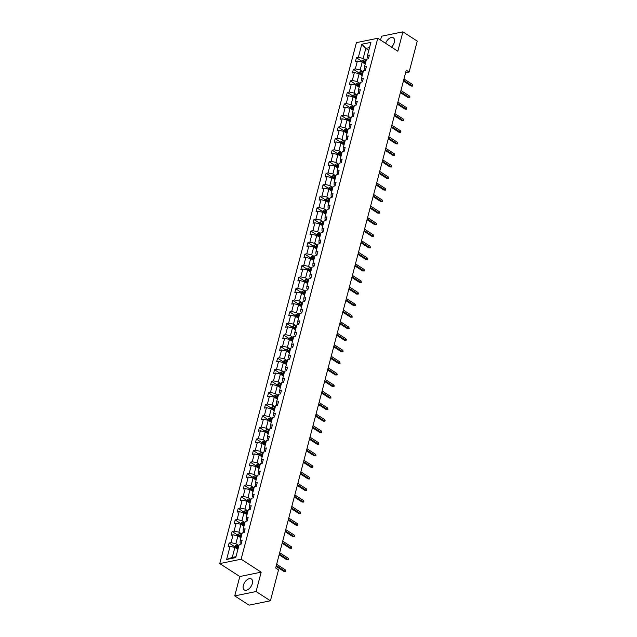 <?xml version="1.0" encoding="UTF-8"?>
<svg xmlns="http://www.w3.org/2000/svg" width="637" height="637" viewBox="0 0 637 637"><rect width="100%" height="100%" fill="white"/><g stroke="black" fill="none" stroke-linecap="round" stroke-linejoin="round"><path stroke-width="0.96" d="M252.34 583.532A6.521 3.774 -57.1 0 0 251.376 578.977A6.521 3.774 -57.1 0 0 243.334 585.379A6.521 3.774 -57.1 0 0 244.297 589.934A6.521 3.774 -57.1 0 0 252.34 583.532M391.524 47.146A6.521 3.774 -57.1 0 0 394.311 42.368A6.521 3.774 -57.1 0 0 393.348 37.814A6.521 3.774 -57.1 0 0 385.592 43.308M234.727 595.898L256.09 591.534L261.17 572.161L239.807 576.525L234.727 595.898L249.051 605.15L270.414 600.787L278.528 569.86L275.662 568.005L406.271 70.174L409.137 72.029L417.251 41.102L402.918 31.85L381.555 36.213L380.552 40.051M239.807 576.525L219.749 563.578L356.417 42.631L377.781 38.268L241.12 559.206L219.749 563.578M256.09 591.534L270.414 600.787M237.904 549.365L234.894 547.422L232.266 557.423L226.621 559.469L230.061 546.363L228.126 546.761L229.097 543.05L234.599 546.61M234.894 547.422L230.061 546.363M240.937 537.811L237.927 535.868L235.865 543.719L231.032 542.66L229.097 543.05M231.032 542.66L233.094 534.809L231.159 535.199L232.131 531.497L237.633 535.048M243.971 526.258L240.953 524.307L238.899 532.166L234.066 531.107L232.131 531.497M234.066 531.107L236.12 523.248L234.193 523.646L235.164 519.943L240.659 523.495M246.997 514.704L243.987 512.753L241.925 520.604L237.091 519.545L235.164 519.943M237.091 519.545L239.154 511.694L237.219 512.092L238.19 508.39L243.692 511.941M250.03 503.15L247.021 501.2L244.958 509.051L240.125 507.992L238.19 508.39M240.125 507.992L242.187 500.141L240.253 500.539L241.224 496.836L246.726 500.387M253.064 491.589L250.046 489.646L247.992 497.497L243.159 496.438L241.224 496.836M243.159 496.438L245.221 488.587L243.286 488.985L244.258 485.275L249.76 488.834M256.098 480.035L253.08 478.092L251.018 485.943L246.193 484.884L244.258 485.275M246.193 484.884L248.247 477.033L246.312 477.424L247.283 473.721L252.785 477.272M259.124 468.482L256.114 466.539L254.052 474.39L249.218 473.331L247.283 473.721M249.218 473.331L251.281 465.48L249.346 465.87L250.317 462.167L255.819 465.719M262.157 456.928L259.148 454.977L257.085 462.828L252.252 461.769L250.317 462.167M252.252 461.769L254.314 453.918L252.379 454.316L253.351 450.614L258.853 454.165M265.191 445.374L262.173 443.424L260.119 451.275L255.286 450.216L253.351 450.614M255.286 450.216L257.34 442.365L255.413 442.763L256.385 439.06L261.879 442.611M268.217 433.813L265.207 431.87L263.145 439.721L258.311 438.662L256.385 439.06M258.311 438.662L260.374 430.811L258.439 431.209L259.41 427.507L264.912 431.058M271.251 422.259L268.241 420.316L266.178 428.168L261.345 427.108L259.41 427.507M261.345 427.108L263.407 419.257L261.473 419.648L262.444 415.945L267.946 419.496M274.284 410.706L271.266 408.763L269.212 416.614L264.379 415.555L262.444 415.945M264.379 415.555L266.441 407.704L264.506 408.094L265.478 404.391L270.98 407.943M277.318 399.152L274.3 397.201L272.238 405.052L267.413 403.993L265.478 404.391M267.413 403.993L269.467 396.142L267.532 396.54L268.503 392.838L274.006 396.389M280.344 387.599L277.334 385.648L275.272 393.499L270.438 392.44L268.503 392.838M270.438 392.44L272.501 384.589L270.566 384.987L271.537 381.284L277.039 384.836M283.377 376.037L280.368 374.094L278.305 381.945L273.472 380.886L271.537 381.284M273.472 380.886L275.534 373.035L273.599 373.433L274.571 369.731L280.073 373.282M286.411 364.483L283.393 362.541L281.339 370.392L276.506 369.333L274.571 369.731M276.506 369.333L278.56 361.482L276.625 361.872L277.605 358.169L283.099 361.728M289.437 352.93L286.427 350.987L284.365 358.838L279.532 357.779L277.605 358.169M279.532 357.779L281.594 349.928L279.659 350.318L280.63 346.616L286.132 350.167M292.471 341.376L289.461 339.425L287.398 347.276L282.565 346.225L280.63 346.616M282.565 346.225L284.628 338.366L282.693 338.765L283.664 335.062L289.166 338.613M295.504 329.823L292.487 327.872L290.432 335.723L285.599 334.664L283.664 335.062M285.599 334.664L287.661 326.813L285.726 327.211L286.698 323.508L292.192 327.06M298.538 318.261L295.52 316.318L293.458 324.169L288.633 323.11L286.698 323.508M288.633 323.11L290.687 315.259L288.752 315.657L289.724 311.955L295.226 315.506M301.564 306.708L298.554 304.765L296.492 312.616L291.658 311.557L289.724 311.955M291.658 311.557L293.721 303.706L291.786 304.104L292.757 300.393L298.259 303.953M304.597 295.154L301.588 293.211L299.525 301.062L294.692 300.003L292.757 300.393M294.692 300.003L296.754 292.152L294.82 292.542L295.791 288.84L301.293 292.391M307.631 283.6L304.613 281.65L302.559 289.509L297.726 288.45L295.791 288.84M297.726 288.45L299.78 280.599L297.845 280.989L298.825 277.286L304.319 280.837M310.657 272.047L307.647 270.096L305.585 277.947L300.752 276.888L298.825 277.286M300.752 276.888L302.814 269.037L300.879 269.435L301.85 265.733L307.353 269.284M313.691 260.493L310.681 258.542L308.619 266.393L303.785 265.334L301.85 265.733M303.785 265.334L305.848 257.483L303.913 257.881L304.884 254.179L310.386 257.73M316.724 248.932L313.707 246.989L311.652 254.84L306.819 253.781L304.884 254.179M306.819 253.781L308.881 245.93L306.946 246.328L307.918 242.617L313.412 246.177M319.758 237.378L316.74 235.435L314.678 243.286L309.853 242.227L307.918 242.617M309.853 242.227L311.907 234.376L309.972 234.766L310.944 231.064L316.446 234.615M322.784 225.824L319.774 223.882L317.712 231.733L312.878 230.674L310.944 231.064M312.878 230.674L314.941 222.823L313.006 223.213L313.977 219.51L319.479 223.061M325.818 214.271L322.808 212.32L320.745 220.171L315.912 219.112L313.977 219.51M315.912 219.112L317.974 211.261L316.04 211.659L317.011 207.957L322.513 211.508M328.851 202.717L325.833 200.766L323.779 208.618L318.946 207.558L317.011 207.957M318.946 207.558L321 199.707L319.065 200.106L320.037 196.403L325.539 199.954M331.877 191.156L328.867 189.213L326.805 197.064L321.972 196.005L320.037 196.403M321.972 196.005L324.034 188.154L322.099 188.552L323.07 184.849L328.573 188.401M334.911 179.602L331.901 177.659L329.839 185.51L325.005 184.451L323.07 184.849M325.005 184.451L327.068 176.6L325.133 176.99L326.104 173.288L331.606 176.847M337.944 168.049L334.927 166.106L332.872 173.957L328.039 172.898L326.104 173.288M328.039 172.898L330.101 165.047L328.166 165.437L329.138 161.734L334.632 165.286M340.978 156.495L337.96 154.544L335.898 162.395L331.073 161.344L329.138 161.734M331.073 161.344L333.127 153.485L331.192 153.883L332.164 150.181L337.666 153.732M344.004 144.941L340.994 142.991L338.932 150.842L334.099 149.783L332.164 150.181M334.099 149.783L336.161 141.932L334.226 142.33L335.197 138.627L340.699 142.178M347.038 133.38L344.028 131.437L341.965 139.288L337.132 138.229L335.197 138.627M337.132 138.229L339.195 130.378L337.26 130.776L338.231 127.074L343.733 130.625M350.071 121.826L347.054 119.883L344.999 127.734L340.166 126.675L338.231 127.074M340.166 126.675L342.22 118.824L340.285 119.223L341.257 115.512L346.759 119.071M353.097 110.273L350.087 108.33L348.025 116.181L343.192 115.122L341.257 115.512M343.192 115.122L345.254 107.271L343.319 107.661L344.291 103.958L349.793 107.51M356.131 98.719L353.121 96.768L351.059 104.627L346.225 103.568L344.291 103.958M346.225 103.568L348.288 95.709L346.353 96.107L347.324 92.405L352.826 95.956M359.164 87.165L356.147 85.215L354.092 93.066L349.259 92.007L347.324 92.405M349.259 92.007L351.321 84.156L349.387 84.554L350.358 80.851L355.852 84.403M362.198 75.612L359.18 73.661L357.118 81.512L352.293 80.453L350.358 80.851M352.293 80.453L354.347 72.602L352.412 73L353.384 69.298L358.886 72.849M365.224 64.05L362.214 62.108L360.152 69.959L355.319 68.9L353.384 69.298M355.319 68.9L357.381 61.048L355.446 61.447L356.417 57.736L361.92 61.295M368.823 50.347L365.805 48.404L363.186 58.405L358.352 57.346L356.417 57.736M358.352 57.346L361.792 44.232L370.917 42.368L367.477 55.483L369.412 55.085L368.441 58.787L366.506 59.185L364.444 67.036L366.379 66.638L365.407 70.341L363.472 70.739L361.41 78.59L363.345 78.192L362.373 81.894L360.438 82.292L358.384 90.143L360.319 89.753L359.34 93.456L357.413 93.846L355.35 101.697L357.285 101.307L356.314 105.009L354.379 105.408L352.317 113.259L354.252 112.86L353.28 116.563L351.345 116.961L349.283 124.812L351.218 124.414L350.246 128.117L348.312 128.515L346.257 136.366L348.192 135.968L347.221 139.67L345.286 140.068L343.224 147.919L345.158 147.521L344.187 151.232L342.252 151.622L340.19 159.473L342.125 159.083L341.153 162.785L339.218 163.176L337.164 171.035L339.099 170.636L338.128 174.339L336.193 174.737L334.13 182.588L336.065 182.19L335.094 185.893L333.159 186.291L331.097 194.142L333.032 193.744L332.06 197.446L330.125 197.844L328.063 205.695L329.998 205.297L329.026 209.008L327.092 209.398L325.037 217.249L326.972 216.859L326.001 220.561L324.066 220.951L322.003 228.802L323.938 228.412L322.967 232.115L321.032 232.513L318.97 240.364L320.905 239.966L319.933 243.668L317.998 244.067L315.944 251.918L317.879 251.519L316.908 255.222L314.973 255.62L312.91 263.471L314.845 263.073L313.874 266.784L311.939 267.174L309.877 275.025L311.812 274.635L310.84 278.337L308.905 278.727L306.843 286.578L308.778 286.188L307.806 289.891L305.871 290.289L303.817 298.14L305.752 297.742L304.781 301.444L302.846 301.842L300.783 309.693L302.718 309.295L301.747 312.998L299.812 313.396L297.75 321.247L299.685 320.849L298.713 324.552L296.778 324.95L294.724 332.801L296.659 332.41L295.687 336.113L293.753 336.503L291.69 344.354L293.625 343.964L292.654 347.667L290.719 348.057L288.657 355.916L290.591 355.518L289.62 359.22L287.685 359.618L285.623 367.469L287.558 367.071L286.586 370.774L284.651 371.172L282.597 379.023L284.532 378.625L283.561 382.327L281.626 382.726L279.563 390.577L281.498 390.178L280.527 393.889L278.592 394.279L276.53 402.13L278.465 401.74L277.493 405.443L275.558 405.833L273.504 413.692L275.439 413.294L274.467 416.996L272.532 417.394L270.47 425.245L272.405 424.847L271.434 428.55L269.499 428.948L267.436 436.799L269.371 436.401L268.4 440.103L266.465 440.501L264.411 448.352L266.338 447.954L265.366 451.665L263.431 452.055L261.377 459.906L263.312 459.516L262.34 463.218L260.406 463.609L258.343 471.46L260.278 471.069L259.307 474.772L257.372 475.17L255.31 483.021L257.244 482.623L256.273 486.326L254.338 486.724L252.284 494.575L254.219 494.177L253.247 497.879L251.312 498.277L249.25 506.128L251.185 505.73L250.214 509.433L248.279 509.831L246.216 517.682L248.151 517.292L247.18 520.994L245.245 521.385L243.191 529.236L245.118 528.845L244.146 532.548L242.211 532.946L240.157 540.797L242.092 540.399L241.12 544.102L239.186 544.5L235.746 557.606L226.621 559.469M240.157 540.797L240.141 542.843L241.256 543.568M238.875 545.662L235.865 543.719M237.927 535.868L233.094 534.809M243.191 529.236L243.167 531.29L244.29 532.014M241.909 534.109L238.899 532.166M240.953 524.307L236.12 523.248M246.216 517.682L246.201 519.736L247.323 520.461M244.942 522.555L241.925 520.604M243.987 512.753L239.154 511.694M249.25 506.128L249.234 508.175L250.349 508.899M247.968 511.001L244.958 509.051M247.021 501.2L242.187 500.141M252.284 494.575L252.26 496.621L253.383 497.346M251.002 499.44L247.992 497.497M250.046 489.646L245.221 488.587M255.31 483.021L255.294 485.068L256.416 485.792M254.036 487.886L251.018 485.943M253.08 478.092L248.247 477.033M258.343 471.46L258.327 473.514L259.45 474.239M257.069 476.333L254.052 474.39M256.114 466.539L251.281 465.48M261.377 459.906L261.353 461.96L262.476 462.685M260.095 464.779L257.085 462.828M259.148 454.977L254.314 453.918M264.411 448.352L264.387 450.407L265.51 451.123M263.129 453.226L260.119 451.275M262.173 443.424L257.34 442.365M267.436 436.799L267.421 438.845L268.543 439.57M266.162 441.664L263.145 439.721M265.207 431.87L260.374 430.811M270.47 425.245L270.454 427.292L271.569 428.016M269.188 430.11L266.178 428.168M268.241 420.316L263.407 419.257M273.504 413.692L273.48 415.738L274.603 416.463M272.222 418.557L269.212 416.614M271.266 408.763L266.441 407.704M276.53 402.13L276.514 404.184L277.636 404.909M275.256 407.003L272.238 405.052M274.3 397.201L269.467 396.142M279.563 390.577L279.547 392.631L280.67 393.355M278.289 395.45L275.272 393.499M277.334 385.648L272.501 384.589M282.597 379.023L282.573 381.069L283.696 381.794M281.315 383.896L278.305 381.945M280.368 374.094L275.534 373.035M285.623 367.469L285.607 369.516L286.73 370.24M284.349 372.334L281.339 370.392M283.393 362.541L278.56 361.482M288.657 355.916L288.641 357.962L289.763 358.687M287.383 360.781L284.365 358.838M286.427 350.987L281.594 349.928M291.69 344.354L291.674 346.409L292.789 347.133M290.408 349.227L287.398 347.276M289.461 339.425L284.628 338.366M294.724 332.801L294.7 334.855L295.823 335.58M293.442 337.674L290.432 335.723M292.487 327.872L287.661 326.813M297.75 321.247L297.734 323.293L298.857 324.018M296.476 326.12L293.458 324.169M295.52 316.318L290.687 315.259M300.783 309.693L300.768 311.74L301.89 312.464M299.509 314.559L296.492 312.616M298.554 304.765L293.721 303.706M303.817 298.14L303.793 300.186L304.916 300.911M302.535 303.005L299.525 301.062M301.588 293.211L296.754 292.152M306.843 286.578L306.827 288.633L307.95 289.357M305.569 291.451L302.559 289.509M304.613 281.65L299.78 280.599M309.877 275.025L309.861 277.079L310.983 277.804M308.603 279.898L305.585 277.947M307.647 270.096L302.814 269.037M312.91 263.471L312.894 265.518L314.009 266.242M311.628 268.344L308.619 266.393M310.681 258.542L305.848 257.483M315.944 251.918L315.92 253.964L317.043 254.689M314.662 256.783L311.652 254.84M313.707 246.989L308.881 245.93M318.97 240.364L318.954 242.41L320.077 243.135M317.696 245.229L314.678 243.286M316.74 235.435L311.907 234.376M322.003 228.802L321.988 230.857L323.11 231.581M320.73 233.675L317.712 231.733M319.774 223.882L314.941 222.823M325.037 217.249L325.013 219.303L326.136 220.028M323.755 222.122L320.745 220.171M322.808 212.32L317.974 211.261M328.063 205.695L328.047 207.75L329.17 208.466M326.789 210.568L323.779 208.618M325.833 200.766L321 199.707M331.097 194.142L331.081 196.188L332.203 196.913M329.823 199.007L326.805 197.064M328.867 189.213L324.034 188.154M334.13 182.588L334.114 184.634L335.229 185.359M332.848 187.453L329.839 185.51M331.901 177.659L327.068 176.6M337.164 171.035L337.14 173.081L338.263 173.805M335.882 175.9L332.872 173.957M334.927 166.106L330.101 165.047M340.19 159.473L340.174 161.527L341.297 162.252M338.916 164.346L335.898 162.395M337.96 154.544L333.127 153.485M343.224 147.919L343.208 149.974L344.33 150.698M341.95 152.792L338.932 150.842M340.994 142.991L336.161 141.932M346.257 136.366L346.233 138.412L347.356 139.137M344.975 141.239L341.965 139.288M344.028 131.437L339.195 130.378M349.283 124.812L349.267 126.859L350.39 127.583M348.009 129.677L344.999 127.734M347.054 119.883L342.22 118.824M352.317 113.259L352.301 115.305L353.424 116.03M351.043 118.124L348.025 116.181M350.087 108.33L345.254 107.271M355.35 101.697L355.335 103.751L356.449 104.476M354.068 106.57L351.059 104.627M353.121 96.768L348.288 95.709M358.384 90.143L358.36 92.198L359.483 92.922M357.102 95.017L354.092 93.066M356.147 85.215L351.321 84.156M361.41 78.59L361.394 80.636L362.517 81.361M360.136 83.463L357.118 81.512M359.18 73.661L354.347 72.602M364.444 67.036L364.428 69.083L365.55 69.807M363.17 71.901L360.152 69.959M362.214 62.108L357.381 61.048M367.477 55.483L367.453 57.529L368.576 58.254M261.17 572.161L241.12 559.206M377.781 38.268L397.838 51.223L402.918 31.85M405.594 72.753L409.137 72.029M232.266 557.423L235.993 556.658M366.195 60.348L363.186 58.405M369.532 47.64L365.805 48.404L361.792 44.232M403.42 81.05L411.183 86.067L412.227 85.852L403.619 80.294M412.577 84.522L412.816 86.083L412.227 85.852L412.577 84.522L403.962 78.956M412.816 86.083L411.183 86.067M361.736 62.004L362.007 60.961L363.353 59.989A2.214 0.892 14.7 0 1 365.288 60.173L366.171 60.443M365.805 61.853L364.921 61.582A2.214 0.892 -165.3 0 0 363.488 61.351L363.257 62.243A2.214 0.892 14.7 0 1 364.69 62.466L365.574 62.737M363.488 61.351L364.316 61.885A1.131 0.454 14.7 0 1 364.698 61.972L365.694 62.275M400.386 92.604L408.15 97.62L409.193 97.405L400.585 91.847M409.543 96.076L409.981 96.896L409.782 97.636L409.193 97.405L409.543 96.076L400.936 90.518M409.782 97.636L408.15 97.62M397.353 104.157L405.124 109.174L406.159 108.959L397.552 103.401M406.51 107.629L406.756 109.198L406.159 108.959L406.51 107.629L397.902 102.071M406.756 109.198L405.124 109.174M358.703 73.558L358.973 72.514L360.327 71.543A2.214 0.892 14.7 0 1 362.262 71.726L363.138 71.997M362.772 73.406L361.888 73.136A2.214 0.892 -165.3 0 0 360.454 72.905L360.224 73.796A2.214 0.892 14.7 0 1 361.657 74.027L362.541 74.298M360.454 72.905L361.283 73.438A1.131 0.454 14.7 0 1 361.673 73.526L362.66 73.828M355.669 85.111L355.94 84.076L357.293 83.097A2.214 0.892 14.7 0 1 359.228 83.28L360.112 83.551M359.738 84.96L358.862 84.689A2.214 0.892 -165.3 0 0 357.429 84.458L357.19 85.35A2.214 0.892 14.7 0 1 358.623 85.581L359.507 85.852M357.429 84.458L358.249 84.992A1.131 0.454 14.7 0 1 358.639 85.079L359.626 85.39M394.327 115.711L402.09 120.727L403.133 120.52L394.518 114.955M403.476 119.183L403.914 120.011L403.723 120.751L403.133 120.52L403.476 119.183L394.868 113.625M403.723 120.751L402.09 120.727M352.635 96.665L352.914 95.63L354.26 94.65A2.214 0.892 14.7 0 1 356.194 94.841L357.078 95.112M356.712 96.513L355.828 96.243A2.214 0.892 -165.3 0 0 354.395 96.012L354.164 96.904A2.214 0.892 14.7 0 1 355.597 97.135L356.473 97.405M354.395 96.012L355.223 96.545A1.131 0.454 14.7 0 1 355.605 96.641L356.601 96.943M391.293 127.265L399.057 132.289L400.1 132.074L391.492 126.516M400.45 130.736L400.888 131.564L400.689 132.305L400.1 132.074L400.45 130.736L391.843 125.178M400.689 132.305L399.057 132.289M349.609 108.218L349.88 107.183L351.226 106.204A2.214 0.892 14.7 0 1 353.161 106.395L354.045 106.666M353.678 108.075L352.794 107.804A2.214 0.892 -165.3 0 0 351.361 107.573L351.13 108.457A2.214 0.892 14.7 0 1 352.564 108.688L353.447 108.959M351.361 107.573L352.189 108.107A1.131 0.454 14.7 0 1 352.579 108.194L353.567 108.497M388.259 138.826L396.031 143.843L397.066 143.628L388.459 138.07M397.416 142.298L397.854 143.118L397.655 143.858L397.066 143.628L397.416 142.298L388.809 136.732M397.655 143.858L396.031 143.843M346.576 119.78L346.847 118.737L348.2 117.765A2.214 0.892 14.7 0 1 350.135 117.949L351.019 118.219M350.645 119.629L349.761 119.358A2.214 0.892 -165.3 0 0 348.335 119.127L348.097 120.011A2.214 0.892 14.7 0 1 349.53 120.242L350.414 120.512M348.335 119.127L349.156 119.66A1.131 0.454 14.7 0 1 349.546 119.748L350.533 120.051M385.226 150.38L392.997 155.396L394.032 155.181L385.425 149.623M394.383 153.851L394.629 155.412L394.032 155.181L394.383 153.851L385.775 148.294M394.629 155.412L392.997 155.396M343.542 131.333L343.813 130.29L345.166 129.319A2.214 0.892 14.7 0 1 347.101 129.502L347.985 129.773M347.619 131.182L346.735 130.911A2.214 0.892 -165.3 0 0 345.302 130.681L345.071 131.572A2.214 0.892 14.7 0 1 346.496 131.803L347.38 132.074M345.302 130.681L346.122 131.214A1.131 0.454 14.7 0 1 346.512 131.302L347.507 131.604M382.2 161.933L389.963 166.95L391.007 166.735L382.399 161.177M391.357 165.405L391.596 166.974L391.007 166.735L391.357 165.405L382.741 159.847M391.596 166.974L389.963 166.95M340.516 142.887L340.787 141.852L342.133 140.873A2.214 0.892 14.7 0 1 344.068 141.056L344.951 141.326M344.585 142.736L343.701 142.465A2.214 0.892 -165.3 0 0 342.268 142.234L342.037 143.126A2.214 0.892 14.7 0 1 343.47 143.357L344.354 143.628M342.268 142.234L343.096 142.768A1.131 0.454 14.7 0 1 343.478 142.855L344.474 143.166M379.166 173.487L386.93 178.503L387.973 178.296L379.365 172.731M388.323 176.959L388.761 177.787L388.562 178.527L387.973 178.296L388.323 176.959L379.716 171.401M388.562 178.527L386.93 178.503M337.483 154.441L337.753 153.406L339.107 152.426A2.214 0.892 14.7 0 1 341.042 152.617L341.918 152.888M341.551 154.289L340.668 154.019A2.214 0.892 -165.3 0 0 339.234 153.788L339.003 154.68A2.214 0.892 14.7 0 1 340.437 154.91L341.321 155.181M339.234 153.788L340.062 154.321A1.131 0.454 14.7 0 1 340.453 154.417L341.44 154.719M376.133 185.041L383.904 190.057L384.939 189.85L376.332 184.292M385.289 188.512L385.536 190.081L384.939 189.85L385.289 188.512L376.682 182.954M385.536 190.081L383.904 190.057M373.107 196.602L380.87 201.618L381.913 201.403L373.298 195.846M382.256 200.074L382.694 200.894L382.503 201.634L381.913 201.403L382.256 200.074L373.648 194.508M382.503 201.634L380.87 201.618M370.073 208.156L377.837 213.172L378.88 212.957L370.272 207.399M379.23 211.627L379.668 212.447L379.469 213.188L378.88 212.957L379.23 211.627L370.623 206.062M379.469 213.188L377.837 213.172M367.039 219.709L374.811 224.726L375.846 224.511L367.238 218.953M376.196 223.181L376.634 224.001L376.435 224.742L375.846 224.511L376.196 223.181L367.589 217.623M376.435 224.742L374.811 224.726M364.006 231.263L371.777 236.279L372.812 236.072L364.205 230.506M373.163 234.735L373.409 236.303L372.812 236.072L373.163 234.735L364.555 229.177M373.409 236.303L371.777 236.279M360.98 242.816L368.743 247.833L369.786 247.626L361.179 242.06M370.137 246.288L370.376 247.857L369.786 247.626L370.137 246.288L361.521 240.73M370.376 247.857L368.743 247.833M357.946 254.378L365.71 259.394L366.753 259.179L358.145 253.622M367.103 257.842L367.541 258.67L367.342 259.41L366.753 259.179L367.103 257.842L358.496 252.284M367.342 259.41L365.71 259.394M354.913 265.932L362.684 270.948L363.719 270.733L355.112 265.175M364.069 269.403L364.316 270.964L363.719 270.733L364.069 269.403L355.462 263.837M364.316 270.964L362.684 270.948M351.887 277.485L359.65 282.502L360.693 282.287L352.078 276.729M361.044 280.957L361.283 282.517L360.693 282.287L361.044 280.957L352.428 275.399M361.283 282.517L359.65 282.502M348.853 289.039L356.616 294.055L357.66 293.84L349.052 288.282M358.01 292.51L358.448 293.339L358.249 294.079L357.66 293.84L358.01 292.51L349.402 286.953M358.249 294.079L356.616 294.055M334.449 165.994L334.72 164.959L336.041 164.004A2.214 0.892 14.7 0 1 338.008 164.171L338.892 164.442M338.518 165.851L337.642 165.572A2.214 0.892 -165.3 0 0 336.209 165.349L335.97 166.233A2.214 0.892 14.7 0 1 337.403 166.464L338.287 166.735M336.209 165.349L337.029 165.875A1.131 0.454 14.7 0 1 337.419 165.97L338.406 166.273M331.415 177.556L331.694 176.513L333.04 175.533A2.214 0.892 14.7 0 1 334.974 175.724L335.858 175.995M335.492 177.405L334.608 177.134A2.214 0.892 -165.3 0 0 333.175 176.903L332.944 177.787A2.214 0.892 14.7 0 1 334.377 178.018L335.253 178.288M333.175 176.903L334.003 177.436A1.131 0.454 14.7 0 1 334.385 177.524L335.38 177.827M328.389 189.109L328.66 188.066L330.006 187.095A2.214 0.892 14.7 0 1 331.941 187.278L332.825 187.549M332.458 188.958L331.574 188.687A2.214 0.892 -165.3 0 0 330.141 188.456L329.91 189.348A2.214 0.892 14.7 0 1 331.344 189.579L332.227 189.85M330.141 188.456L330.969 188.99A1.131 0.454 14.7 0 1 331.359 189.078L332.347 189.38M325.356 200.663L325.626 199.62L326.98 198.648A2.214 0.892 14.7 0 1 328.915 198.832L329.799 199.102M329.425 200.512L328.541 200.241A2.214 0.892 -165.3 0 0 327.115 200.01L326.877 200.902A2.214 0.892 14.7 0 1 328.31 201.133L329.194 201.403M327.115 200.01L327.936 200.544A1.131 0.454 14.7 0 1 328.326 200.631L329.313 200.942M322.322 212.217L322.593 211.181L323.946 210.202A2.214 0.892 14.7 0 1 325.881 210.393L326.765 210.664M326.399 212.065L325.515 211.795A2.214 0.892 -165.3 0 0 324.082 211.564L323.851 212.455A2.214 0.892 14.7 0 1 325.276 212.686L326.16 212.957M324.082 211.564L324.902 212.097A1.131 0.454 14.7 0 1 325.292 212.193L326.287 212.495M319.296 223.77L319.567 222.735L320.913 221.756A2.214 0.892 14.7 0 1 322.848 221.947L323.731 222.217M323.365 223.627L322.481 223.348A2.214 0.892 -165.3 0 0 321.048 223.125L320.817 224.009A2.214 0.892 14.7 0 1 322.25 224.24L323.134 224.511M321.048 223.125L321.876 223.651A1.131 0.454 14.7 0 1 322.258 223.746L323.254 224.049M316.263 235.332L316.533 234.289L317.887 233.309A2.214 0.892 14.7 0 1 319.822 233.5L320.698 233.771M320.331 235.18L319.448 234.91A2.214 0.892 -165.3 0 0 318.014 234.679L317.783 235.563A2.214 0.892 14.7 0 1 319.217 235.794L320.1 236.064M318.014 234.679L318.842 235.212A1.131 0.454 14.7 0 1 319.233 235.3L320.22 235.602M313.229 246.885L313.5 245.842L314.821 244.895A2.214 0.892 14.7 0 1 316.788 245.054L317.672 245.325M317.298 246.734L316.422 246.463A2.214 0.892 -165.3 0 0 314.989 246.232L314.75 247.124A2.214 0.892 14.7 0 1 316.183 247.347L317.067 247.626M314.989 246.232L315.809 246.766A1.131 0.454 14.7 0 1 316.199 246.853L317.186 247.156M310.195 258.439L310.474 257.396L311.819 256.424A2.214 0.892 14.7 0 1 313.754 256.607L314.638 256.878M314.272 258.288L313.388 258.017A2.214 0.892 -165.3 0 0 311.955 257.786L311.724 258.678A2.214 0.892 14.7 0 1 313.157 258.909L314.033 259.179M311.955 257.786L312.783 258.319A1.131 0.454 14.7 0 1 313.165 258.407L314.16 258.71M307.169 269.992L307.44 268.957L308.786 267.978A2.214 0.892 14.7 0 1 310.729 268.161L311.604 268.44M311.238 269.841L310.354 269.57A2.214 0.892 -165.3 0 0 308.921 269.34L308.69 270.231A2.214 0.892 14.7 0 1 310.123 270.462L311.007 270.733M308.921 269.34L309.749 269.873A1.131 0.454 14.7 0 1 310.139 269.961L311.127 270.271M345.819 300.592L353.591 305.609L354.626 305.402L346.018 299.836M354.976 304.064L355.414 304.892L355.215 305.633L354.626 305.402L354.976 304.064L346.369 298.506M355.215 305.633L353.591 305.609M304.136 281.546L304.406 280.511L305.76 279.532A2.214 0.892 14.7 0 1 307.695 279.723L308.579 279.993M308.204 281.395L307.321 281.124A2.214 0.892 -165.3 0 0 305.895 280.901L305.656 281.785A2.214 0.892 14.7 0 1 307.09 282.016L307.974 282.287M305.895 280.901L306.716 281.427A1.131 0.454 14.7 0 1 307.106 281.522L308.093 281.825M342.786 312.154L350.557 317.17L351.592 316.955L342.985 311.397M351.942 315.618L352.189 317.186L351.592 316.955L351.942 315.618L343.335 310.06M352.189 317.186L350.557 317.17M301.102 293.1L301.373 292.065L302.726 291.085A2.214 0.892 14.7 0 1 304.661 291.276L305.545 291.547M305.179 292.956L304.295 292.686A2.214 0.892 -165.3 0 0 302.862 292.455L302.631 293.339A2.214 0.892 14.7 0 1 304.056 293.569L304.94 293.84M302.862 292.455L303.682 292.988A1.131 0.454 14.7 0 1 304.072 293.076L305.067 293.378M339.76 323.707L347.523 328.724L348.566 328.509L339.959 322.951M348.917 327.179L349.156 328.74L348.566 328.509L348.917 327.179L340.309 321.613M349.156 328.74L347.523 328.724M298.076 304.661L298.347 303.618L299.693 302.647A2.214 0.892 14.7 0 1 301.627 302.83L302.511 303.101M302.145 304.51L301.261 304.239A2.214 0.892 -165.3 0 0 299.828 304.008L299.597 304.9A2.214 0.892 14.7 0 1 301.03 305.123L301.914 305.394M299.828 304.008L300.656 304.542A1.131 0.454 14.7 0 1 301.046 304.629L302.034 304.932M336.726 335.261L344.49 340.277L345.533 340.062L336.925 334.505M345.883 338.733L346.321 339.553L346.122 340.293L345.533 340.062L345.883 338.733L337.276 333.175M346.122 340.293L344.49 340.277M295.042 316.215L295.313 315.172L296.667 314.2A2.214 0.892 14.7 0 1 298.602 314.383L299.478 314.654M299.111 316.063L298.227 315.793A2.214 0.892 -165.3 0 0 296.794 315.562L296.563 316.454A2.214 0.892 14.7 0 1 297.997 316.685L298.88 316.955M296.794 315.562L297.622 316.095A1.131 0.454 14.7 0 1 298.012 316.183L299 316.485M333.692 346.815L341.464 351.831L342.499 351.616L333.892 346.058M342.849 350.286L343.096 351.855L342.499 351.616L342.849 350.286L334.242 344.728M343.096 351.855L341.464 351.831M292.009 327.768L292.279 326.733L293.633 325.754A2.214 0.892 14.7 0 1 295.568 325.937L296.452 326.208M296.078 327.617L295.202 327.346A2.214 0.892 -165.3 0 0 293.768 327.115L293.53 328.007A2.214 0.892 14.7 0 1 294.963 328.238L295.847 328.509M293.768 327.115L294.589 327.649A1.131 0.454 14.7 0 1 294.979 327.737L295.966 328.047M330.667 358.368L338.43 363.385L339.473 363.178L330.858 357.612M339.824 361.84L340.062 363.409L339.473 363.178L339.824 361.84L331.208 356.282M340.062 363.409L338.43 363.385M288.975 339.322L289.254 338.287L290.599 337.307A2.214 0.892 14.7 0 1 292.534 337.499L293.418 337.769M293.052 339.171L292.168 338.9A2.214 0.892 -165.3 0 0 290.735 338.669L290.504 339.561A2.214 0.892 14.7 0 1 291.937 339.792L292.813 340.062M290.735 338.669L291.563 339.202A1.131 0.454 14.7 0 1 291.945 339.298L292.94 339.601M327.633 369.922L335.396 374.938L336.44 374.731L327.832 369.173M336.79 373.393L337.228 374.222L337.029 374.962L336.44 374.731L336.79 373.393L328.182 367.836M337.029 374.962L335.396 374.938M285.949 350.876L286.22 349.84L287.566 348.861A2.214 0.892 14.7 0 1 289.509 349.052L290.384 349.323M290.018 350.732L289.134 350.461A2.214 0.892 -165.3 0 0 287.701 350.231L287.47 351.114A2.214 0.892 14.7 0 1 288.903 351.345L289.787 351.616M287.701 350.231L288.529 350.764A1.131 0.454 14.7 0 1 288.919 350.852L289.907 351.154M324.599 381.483L332.371 386.5L333.406 386.285L324.798 380.727M333.756 384.955L334.194 385.775L333.995 386.516L333.406 386.285L333.756 384.955L325.149 379.389M333.995 386.516L332.371 386.5M321.566 393.037L329.337 398.053L330.372 397.838L321.765 392.281M330.722 396.509L330.969 398.069L330.372 397.838L330.722 396.509L322.115 390.951M330.969 398.069L329.337 398.053M318.54 404.591L326.303 409.607L327.346 409.392L318.739 403.834M327.697 408.062L327.936 409.631L327.346 409.392L327.697 408.062L319.089 402.504M327.936 409.631L326.303 409.607M315.506 416.144L323.27 421.161L324.313 420.953L315.705 415.388M324.663 419.616L325.101 420.444L324.902 421.184L324.313 420.953L324.663 419.616L316.056 414.058M324.902 421.184L323.27 421.161M312.472 427.698L320.244 432.714L321.279 432.507L312.671 426.949M321.629 431.169L321.876 432.738L321.279 432.507L321.629 431.169L313.022 425.612M321.876 432.738L320.244 432.714M309.447 439.259L317.21 444.276L318.253 444.061L309.638 438.503M318.604 442.723L318.842 444.292L318.253 444.061L318.604 442.723L309.988 437.165M318.842 444.292L317.21 444.276M306.413 450.813L314.176 455.829L315.219 455.614L306.612 450.056M315.57 454.285L316.008 455.105L315.809 455.845L315.219 455.614L315.57 454.285L306.962 448.719M315.809 455.845L314.176 455.829M303.379 462.366L311.151 467.383L312.186 467.168L303.578 461.61M312.536 465.838L312.974 466.658L312.775 467.399L312.186 467.168L312.536 465.838L303.929 460.28M312.775 467.399L311.151 467.383M300.346 473.92L308.117 478.936L309.152 478.729L300.545 473.164M309.502 477.392L309.749 478.96L309.152 478.729L309.502 477.392L300.895 471.834M309.749 478.96L308.117 478.936M297.32 485.474L305.083 490.49L306.126 490.283L297.519 484.717M306.477 488.945L306.716 490.514L306.126 490.283L306.477 488.945L297.869 483.387M306.716 490.514L305.083 490.49M282.916 362.437L283.186 361.394L284.54 360.415A2.214 0.892 14.7 0 1 286.475 360.606L287.359 360.876M286.984 362.286L286.101 362.015A2.214 0.892 -165.3 0 0 284.675 361.784L284.436 362.668A2.214 0.892 14.7 0 1 285.87 362.899L286.754 363.17M284.675 361.784L285.495 362.318A1.131 0.454 14.7 0 1 285.886 362.405L286.873 362.708M279.882 373.991L280.161 372.948L281.506 371.976A2.214 0.892 14.7 0 1 283.441 372.159L284.325 372.43M283.959 373.839L283.075 373.569A2.214 0.892 -165.3 0 0 281.642 373.338L281.411 374.23A2.214 0.892 14.7 0 1 282.836 374.46L283.72 374.731M281.642 373.338L282.462 373.871A1.131 0.454 14.7 0 1 282.852 373.959L283.847 374.261M276.856 385.544L277.127 384.509L278.473 383.53A2.214 0.892 14.7 0 1 280.407 383.713L281.291 383.984M280.925 385.393L280.041 385.122A2.214 0.892 -165.3 0 0 278.608 384.891L278.377 385.783A2.214 0.892 14.7 0 1 279.81 386.014L280.694 386.285M278.608 384.891L279.436 385.425A1.131 0.454 14.7 0 1 279.826 385.512L280.813 385.823M273.822 397.098L274.093 396.063L275.447 395.083A2.214 0.892 14.7 0 1 277.382 395.274L278.258 395.545M277.891 396.947L277.007 396.676A2.214 0.892 -165.3 0 0 275.574 396.445L275.343 397.337A2.214 0.892 14.7 0 1 276.776 397.568L277.66 397.838M275.574 396.445L276.402 396.978A1.131 0.454 14.7 0 1 276.792 397.074L277.78 397.377M270.789 408.651L271.059 407.616L272.381 406.661A2.214 0.892 14.7 0 1 274.348 406.828L275.232 407.099M274.858 408.508L273.982 408.229A2.214 0.892 -165.3 0 0 272.548 408.006L272.31 408.89A2.214 0.892 14.7 0 1 273.743 409.121L274.627 409.392M272.548 408.006L273.369 408.532A1.131 0.454 14.7 0 1 273.759 408.628L274.746 408.93M267.755 420.213L268.034 419.17L269.379 418.191A2.214 0.892 14.7 0 1 271.314 418.382L272.198 418.652M271.832 420.062L270.948 419.791A2.214 0.892 -165.3 0 0 269.515 419.56L269.284 420.444A2.214 0.892 14.7 0 1 270.717 420.675L271.593 420.946M269.515 419.56L270.343 420.094A1.131 0.454 14.7 0 1 270.725 420.181L271.72 420.484M264.729 431.767L265 430.723L266.346 429.752A2.214 0.892 14.7 0 1 268.288 429.935L269.164 430.206M268.798 431.615L267.914 431.345A2.214 0.892 -165.3 0 0 266.481 431.114L266.25 432.005A2.214 0.892 14.7 0 1 267.683 432.228L268.567 432.507M266.481 431.114L267.309 431.647A1.131 0.454 14.7 0 1 267.699 431.735L268.687 432.037M261.696 443.32L261.966 442.277L263.32 441.306A2.214 0.892 14.7 0 1 265.255 441.489L266.139 441.759M265.764 443.169L264.881 442.898A2.214 0.892 -165.3 0 0 263.455 442.667L263.216 443.559A2.214 0.892 14.7 0 1 264.65 443.79L265.533 444.061M263.455 442.667L264.275 443.201A1.131 0.454 14.7 0 1 264.666 443.288L265.653 443.599M258.662 454.874L258.94 453.839L260.286 452.859A2.214 0.892 14.7 0 1 262.221 453.042L263.105 453.321M262.739 454.722L261.855 454.452A2.214 0.892 -165.3 0 0 260.422 454.221L260.191 455.113A2.214 0.892 14.7 0 1 261.616 455.344L262.5 455.614M260.422 454.221L261.242 454.754A1.131 0.454 14.7 0 1 261.632 454.842L262.627 455.152M255.636 466.427L255.907 465.392L257.252 464.413A2.214 0.892 14.7 0 1 259.187 464.604L260.071 464.875M259.705 466.276L258.821 466.005A2.214 0.892 -165.3 0 0 257.388 465.782L257.157 466.666A2.214 0.892 14.7 0 1 258.59 466.897L259.474 467.168M257.388 465.782L258.216 466.308A1.131 0.454 14.7 0 1 258.606 466.403L259.593 466.706M294.286 497.035L302.057 502.052L303.093 501.837L294.485 496.279M303.443 500.499L303.881 501.327L303.682 502.067L303.093 501.837L303.443 500.499L294.835 494.941M303.682 502.067L302.057 502.052M252.602 477.989L252.873 476.946L254.227 475.966A2.214 0.892 14.7 0 1 256.162 476.158L257.045 476.428M256.671 477.838L255.787 477.567A2.214 0.892 -165.3 0 0 254.354 477.336L254.123 478.22A2.214 0.892 14.7 0 1 255.556 478.451L256.44 478.721M254.354 477.336L255.182 477.869A1.131 0.454 14.7 0 1 255.572 477.957L256.56 478.26M291.252 508.589L299.024 513.605L300.059 513.39L291.451 507.832M300.409 512.06L300.656 513.621L300.059 513.39L300.409 512.06L291.802 506.495M300.656 513.621L299.024 513.605M249.569 489.542L249.839 488.499L251.161 487.552A2.214 0.892 14.7 0 1 253.128 487.711L254.012 487.982M253.637 489.391L252.762 489.12A2.214 0.892 -165.3 0 0 251.328 488.89L251.089 489.781A2.214 0.892 14.7 0 1 252.523 490.004L253.407 490.283M251.328 488.89L252.148 489.423A1.131 0.454 14.7 0 1 252.539 489.511L253.526 489.813M288.227 520.142L295.99 525.159L297.033 524.944L288.418 519.386M297.383 523.614L297.622 525.175L297.033 524.944L297.383 523.614L288.768 518.056M297.622 525.175L295.99 525.159M246.535 501.096L246.814 500.053L248.159 499.082A2.214 0.892 14.7 0 1 250.094 499.265L250.978 499.535M250.612 500.945L249.728 500.674A2.214 0.892 -165.3 0 0 248.295 500.443L248.064 501.335A2.214 0.892 14.7 0 1 249.497 501.566L250.373 501.837M248.295 500.443L249.123 500.977A1.131 0.454 14.7 0 1 249.505 501.064L250.5 501.367M285.193 531.696L292.956 536.712L293.999 536.497L285.392 530.939M294.35 535.168L294.788 535.996L294.589 536.736L293.999 536.497L294.35 535.168L285.742 529.61M294.589 536.736L292.956 536.712M243.509 512.65L243.78 511.615L245.126 510.635A2.214 0.892 14.7 0 1 247.068 510.818L247.944 511.097M247.578 512.498L246.694 512.228A2.214 0.892 -165.3 0 0 245.261 511.997L245.03 512.889A2.214 0.892 14.7 0 1 246.463 513.119L247.347 513.39M245.261 511.997L246.089 512.53A1.131 0.454 14.7 0 1 246.479 512.618L247.467 512.928M282.159 543.25L289.931 548.266L290.966 548.059L282.358 542.493M291.316 546.721L291.563 548.29L290.966 548.059L291.316 546.721L282.709 541.163M291.563 548.29L289.931 548.266M240.475 524.203L240.746 523.168L242.1 522.189A2.214 0.892 14.7 0 1 244.035 522.38L244.919 522.651M244.544 524.052L243.66 523.781A2.214 0.892 -165.3 0 0 242.235 523.55L241.996 524.442A2.214 0.892 14.7 0 1 243.43 524.673L244.313 524.944M242.235 523.55L243.055 524.084A1.131 0.454 14.7 0 1 243.445 524.179L244.433 524.482M279.125 554.803L286.897 559.827L287.932 559.612L279.325 554.055M288.282 558.275L288.529 559.843L287.932 559.612L288.282 558.275L279.675 552.717M288.529 559.843L286.897 559.827M237.442 535.757L237.72 534.722L239.066 533.742A2.214 0.892 14.7 0 1 241.001 533.933L241.885 534.204M241.519 535.613L240.635 535.343A2.214 0.892 -165.3 0 0 239.201 535.112L238.971 535.996A2.214 0.892 14.7 0 1 240.396 536.227L241.28 536.497M239.201 535.112L240.022 535.645A1.131 0.454 14.7 0 1 240.412 535.733L241.407 536.036M276.1 566.365L283.863 571.381L284.906 571.166L276.299 565.608M285.257 569.836L285.495 571.397L284.906 571.166L285.257 569.836L276.649 564.271M285.495 571.397L283.863 571.381M234.416 547.318L234.687 546.275L236.032 545.304A2.214 0.892 14.7 0 1 237.967 545.487L238.851 545.758M238.485 547.167L237.601 546.896A2.214 0.892 -165.3 0 0 236.168 546.665L235.937 547.549A2.214 0.892 14.7 0 1 237.37 547.78L238.254 548.051M236.168 546.665L236.996 547.199A1.131 0.454 14.7 0 1 237.386 547.287L238.373 547.589M363.321 60.013L362.692 62.418M364.69 62.466L364.412 63.525M365.288 60.173L364.921 61.582M360.287 71.567L359.658 73.972M361.657 74.027L361.378 75.078M362.262 71.726L361.888 73.136M357.261 83.121L356.624 85.525M358.623 85.581L358.344 86.64M359.228 83.28L358.862 84.689M354.228 94.674L353.599 97.079M355.597 97.135L355.319 98.194M356.194 94.841L355.828 96.243M351.194 106.228L350.565 108.632M352.564 108.688L352.285 109.747M353.161 106.395L352.794 107.804M348.16 117.789L347.531 120.194M349.53 120.242L349.251 121.301M350.135 117.949L349.761 119.358M345.135 129.343L344.498 131.748M346.496 131.803L346.225 132.854M347.101 129.502L346.735 130.911M342.101 140.896L341.472 143.301M343.47 143.357L343.192 144.416M344.068 141.056L343.701 142.465M339.067 152.45L338.438 154.855M340.437 154.91L340.158 155.969M341.042 152.617L340.668 154.019M336.041 164.004L335.404 166.408M337.403 166.464L337.124 167.523M338.008 164.171L337.642 165.572M333.008 175.557L332.379 177.962M334.377 178.018L334.099 179.077M334.974 175.724L334.608 177.134M329.974 187.119L329.345 189.523M331.344 189.579L331.065 190.63M331.941 187.278L331.574 188.687M326.94 198.672L326.311 201.077M328.31 201.133L328.031 202.184M328.915 198.832L328.541 200.241M323.915 210.226L323.278 212.631M325.276 212.686L325.005 213.745M325.881 210.393L325.515 211.795M320.881 221.78L320.252 224.184M322.25 224.24L321.972 225.299M322.848 221.947L322.481 223.348M317.847 233.333L317.218 235.738M319.217 235.794L318.938 236.853M319.822 233.5L319.448 234.91M314.821 244.895L314.184 247.299M316.183 247.347L315.904 248.406M316.788 245.054L316.422 246.463M311.788 256.448L311.159 258.853M313.157 258.909L312.878 259.96M313.754 256.607L313.388 258.017M308.754 268.002L308.125 270.407M310.123 270.462L309.845 271.521M310.729 268.161L310.354 269.57M305.72 279.555L305.091 281.96M307.09 282.016L306.811 283.075M307.695 279.723L307.321 281.124M302.694 291.109L302.057 293.514M304.056 293.569L303.785 294.628M304.661 291.276L304.295 292.686M299.661 302.671L299.032 305.075M301.03 305.123L300.752 306.182M301.627 302.83L301.261 304.239M296.627 314.224L295.998 316.629M297.997 316.685L297.718 317.736M298.602 314.383L298.227 315.793M293.601 325.778L292.964 328.182M294.963 328.238L294.684 329.297M295.568 325.937L295.202 327.346M290.568 337.331L289.939 339.736M291.937 339.792L291.658 340.851M292.534 337.499L292.168 338.9M287.534 348.885L286.905 351.29M288.903 351.345L288.625 352.404M289.509 349.052L289.134 350.461M284.5 360.446L283.871 362.851M285.87 362.899L285.591 363.958M286.475 360.606L286.101 362.015M281.474 372L280.837 374.405M282.836 374.46L282.565 375.512M283.441 372.159L283.075 373.569M278.441 383.554L277.812 385.958M279.81 386.014L279.532 387.065M280.407 383.713L280.041 385.122M275.407 395.107L274.778 397.512M276.776 397.568L276.498 398.627M277.382 395.274L277.007 396.676M272.381 406.661L271.744 409.065M273.743 409.121L273.464 410.18M274.348 406.828L273.982 408.229M269.347 418.214L268.718 420.619M270.717 420.675L270.438 421.734M271.314 418.382L270.948 419.791M266.314 429.776L265.685 432.181M267.683 432.228L267.405 433.287M268.288 429.935L267.914 431.345M263.28 441.33L262.651 443.734M264.65 443.79L264.371 444.841M265.255 441.489L264.881 442.898M260.254 452.883L259.617 455.288M261.616 455.344L261.345 456.403M262.221 453.042L261.855 454.452M257.221 464.437L256.592 466.841M258.59 466.897L258.311 467.956M259.187 464.604L258.821 466.005M254.187 475.99L253.558 478.395M255.556 478.451L255.278 479.51M256.162 476.158L255.787 477.567M251.161 487.552L250.524 489.957M252.523 490.004L252.244 491.063M253.128 487.711L252.762 489.12M248.127 499.105L247.498 501.51M249.497 501.566L249.218 502.617M250.094 499.265L249.728 500.674M245.094 510.659L244.465 513.064M246.463 513.119L246.185 514.178M247.068 510.818L246.694 512.228M242.06 522.213L241.431 524.617M243.43 524.673L243.151 525.732M244.035 522.38L243.66 523.781M239.034 533.766L238.405 536.171M240.396 536.227L240.125 537.286M241.001 533.933L240.635 535.343M236.001 545.328L235.372 547.732M237.37 547.78L237.091 548.839M237.967 545.487L237.601 546.896"/></g></svg>
